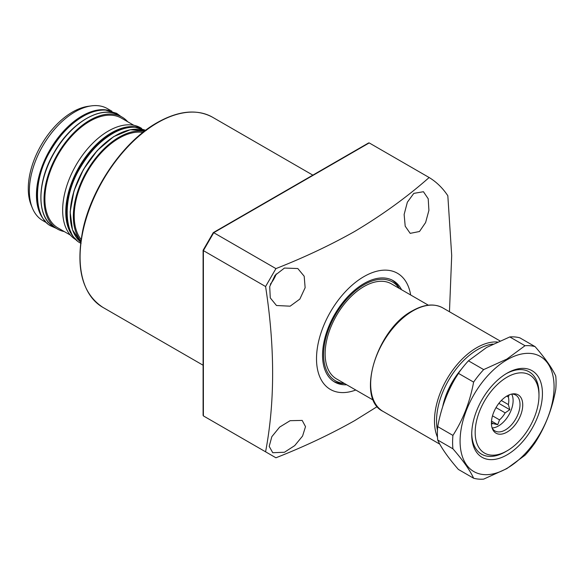 <?xml version="1.0" encoding="UTF-8"?>
<svg xmlns="http://www.w3.org/2000/svg" width="585" height="585" viewBox="0 0 585 585"><rect width="100%" height="100%" fill="white"/><g stroke="black" fill="none" stroke-linecap="round" stroke-linejoin="round"><path stroke-width="0.88" d="M401.559 289.721A58.537 33.798 120 0 0 393.208 280.668A58.537 33.798 120 0 0 363.936 283.571A58.537 33.798 120 0 0 325.699 335.154A58.537 33.798 120 0 0 334.671 382.056A58.537 33.798 120 0 0 346.686 384.769M399.336 288.434L398.977 287.783A58.537 33.798 120 0 0 392.06 280.061M399.182 288.346A57.052 32.943 120 0 0 363.936 284.778A57.052 32.943 120 0 0 324.887 342.203A57.052 32.943 120 0 0 344.309 383.394M333.574 381.369A58.537 33.798 120 0 0 343.717 383.497L344.463 383.482M284.456 268.054L297.809 268.537L304.185 276.23L305.136 287.703L299.849 299.089L290.138 306.182L276.464 305.502L270.27 297.897L269.707 286.606L275.06 275.323L284.456 268.054M270.358 284.142A21.338 12.322 120 0 0 276.252 273.926M290.138 420.681L302.182 420.418L305.516 426.633L302.569 436.059L294.723 445.609L284.456 452.256L272.756 452.717L269.202 446.37L271.828 436.688L279.637 427.101L290.138 420.681M413.8 193.379L423.438 191.719L428.213 198.776L428.907 210.366L425.609 222.541L419.482 231.506L410.187 233.356L405.2 226.19L404.133 214.468L407.343 202.234L413.8 193.379M410.655 294.972A67.07 38.72 120 0 0 363.936 276.603A67.07 38.72 120 0 0 316.69 353.918A67.07 38.72 120 0 0 355.782 390.019M369.215 142.923L213.73 232.691L275.93 268.603C304.185 257.495 330.445 245.108 354.693 231.441C382.334 214.929 407.153 196.955 429.141 177.518L369.215 142.923L368.236 143.486M275.93 268.603L265.583 286.526L203.383 250.614L203.383 250.146L203.383 415.898L265.583 451.81C274.972 402.231 274.972 347.132 265.583 286.526M265.583 451.81L275.93 457.784C304.185 446.677 330.445 434.289 354.693 420.615L377.318 406.538M449.463 311.739L451.7 255.506L447.832 195.756A165.847 95.75 120 0 0 429.141 177.518M213.73 232.691L203.383 250.614M213.715 421.865L203.383 415.898L203.383 414.772M506.756 396.118L508.372 397.054A17.682 10.208 -60 0 1 508.372 404.571L501.33 400.506M496.022 407.591L505.155 412.864A17.682 10.208 -60 0 1 499.517 419.876L492.504 415.825M505.155 412.864L509.806 409.69L508.372 404.571M508.372 397.054L509.133 394.897M511.678 394.085A20.731 11.971 -60 0 1 498.457 425.953A20.731 11.971 -60 0 1 492.131 427.949M491.429 422.633L493.082 423.591L497.733 424.71L499.517 419.876M511.59 394.093A20.731 11.971 -60 0 1 515.721 395.058A20.731 11.971 -60 0 1 518.895 411.664A20.731 11.971 -60 0 1 505.352 429.938A20.731 11.971 -60 0 1 494.99 430.962A20.731 11.971 -60 0 1 492.087 427.869M507.078 395.928A22.142 12.782 -60 0 1 512.665 393.895A22.142 12.782 -60 0 1 522.471 408.396A22.142 12.782 -60 0 1 507.078 432.081A22.142 12.782 -60 0 1 492.453 428.9A22.142 12.782 -60 0 1 507.078 395.928M428.352 305.187L391.372 283.842A54.873 31.685 120 0 0 349.091 298.54A54.873 31.685 120 0 0 325.136 353.764A54.873 31.685 120 0 0 336.499 378.89L373.479 400.235M538.982 395.584A45.118 26.047 120 0 0 507.078 377.164A45.118 26.047 120 0 0 475.174 432.425A45.118 26.047 120 0 0 507.078 450.845L507.078 450.845A45.118 26.047 120 0 0 538.982 395.584L538.982 393.595A47.561 27.458 -60 0 0 529.132 371.819A47.561 27.458 120 0 0 506.2 373.698A47.561 27.458 -60 0 1 529.132 371.819A47.561 27.458 120 0 1 538.968 394.612M507.078 450.845L501.111 453.982A47.561 27.458 -60 0 1 481.572 454.194A47.561 27.458 -60 0 1 471.737 433.405A47.561 27.458 120 0 0 481.572 454.194A47.561 27.458 120 0 0 505.352 451.839A47.561 27.458 120 0 0 506.2 451.342M493.082 423.591A17.682 10.208 -60 0 1 491.444 423.891M498.859 403.365L509.806 409.69M491.51 421.112L497.733 424.71M507.078 373.179L507.078 373.179A49.996 28.87 -60 0 1 542.434 393.595A49.996 28.87 -60 0 1 507.078 454.83A49.996 28.87 -60 0 1 471.722 434.414A49.996 28.87 -60 0 1 507.078 373.179L507.078 373.179M507.078 468.271A66.463 38.369 -60 0 1 460.081 441.134A66.463 38.369 -60 0 1 507.078 359.738A66.463 38.369 -60 0 1 554.075 386.875A66.463 38.369 -60 0 1 507.078 468.271M483.663 369.596L506.829 359.095L525.016 345.72L509.798 336.938L486.632 347.439L468.446 360.813L483.663 369.596A73.169 42.244 -60 0 0 473.609 382.107L458.384 373.325C448.242 389.084 441.353 406.853 437.712 426.611L452.929 435.401C463.071 419.635 469.967 401.873 473.609 382.107M525.016 345.72A73.169 42.244 -60 0 1 535.07 346.62C545.22 358.269 552.108 368.075 555.75 376.038A73.169 42.244 -60 0 1 555.75 389.449C552.189 409.01 545.293 426.772 535.07 442.735A73.169 42.244 -60 0 1 525.016 455.247L506.829 468.622L483.663 479.122A73.169 42.244 -60 0 1 473.609 478.223C470.047 470.377 463.152 460.57 452.929 448.812A73.169 42.244 -60 0 1 452.929 435.401M452.929 448.812L437.712 440.022C441.273 447.876 448.161 457.675 458.384 469.441L473.609 478.223M437.712 440.022A73.169 42.244 -60 0 1 437.712 426.611M458.384 373.325A73.169 42.244 -60 0 1 468.446 360.813M509.798 336.938A73.169 42.244 -60 0 1 519.853 337.837L535.07 346.62M42.756 220.56L47.297 223.185L42.756 220.56A64.628 37.316 120 0 1 32.38 208.07A64.628 37.316 120 0 1 42.756 145.928A64.628 37.316 120 0 1 91.377 105.878A64.628 37.316 120 0 1 107.384 108.613L111.932 111.238L107.384 108.613M127.684 121.738A64.628 37.316 120 0 0 122.046 117.08L118.938 115.289A64.628 37.316 120 0 0 54.31 152.605A64.628 37.316 120 0 0 54.31 227.229L54.31 227.229C36.446 217.876 36.46 182.279 54.01 152.714C70.778 122.499 101.819 104.43 118.938 115.289L122.046 117.08A64.628 37.316 120 0 0 57.418 154.396A64.628 37.316 120 0 0 57.418 229.02L57.418 229.02A64.628 37.316 120 0 0 64.27 231.572M54.31 227.229L57.418 229.02L54.31 227.229M58.025 227.967L70.405 235.111L58.025 227.967A63.414 36.614 120 0 1 58.025 154.747A63.414 36.614 120 0 1 121.439 118.133L133.811 125.278L121.439 118.133M76.043 239.777L76.979 240.318L76.043 239.777A64.628 37.316 120 0 1 76.043 165.145A64.628 37.316 120 0 1 140.671 127.83L141.614 128.378L140.671 127.83M142.945 132.371A63.414 36.614 120 0 0 87.34 171.676A63.414 36.614 120 0 0 81.103 239.477M91.377 105.878L88.255 106.302A62.522 36.094 120 0 0 41.228 145.043A62.522 36.094 120 0 0 31.188 205.152L32.38 208.07M144.188 131.391A64.628 37.316 120 0 0 86.734 171.317A64.628 37.316 120 0 0 80.884 241.042M157.679 122.667A109.753 63.363 120 0 0 85.98 219.382A109.753 63.363 120 0 0 102.806 307.33C82.171 293.619 75.494 267.959 82.778 230.344C91.523 187.763 123.464 141.49 157.19 122.623C178.535 110.616 196.991 108.825 212.552 117.234A109.753 63.363 120 0 0 157.679 122.667M203.383 415.898L213.73 421.873M458.347 373.384A47.436 27.385 120 0 0 444.264 402.019M442.721 406.56A51.268 29.601 -60 0 1 461.609 368.93M383.036 411.387C355.629 398.436 376.389 329.487 412.425 310.803C424.074 304.237 434.194 303.271 442.794 307.893A59.75 34.5 120 0 0 412.915 310.854A59.75 34.5 120 0 0 373.881 363.504A59.75 34.5 120 0 0 383.036 411.387L439.81 444.169M437.485 437.229A59.75 34.5 -60 0 1 476.724 347.695A59.75 34.5 -60 0 1 497.287 341.991M492.914 344.068A58.288 33.652 120 0 0 451.123 376.133A58.288 33.652 120 0 0 437.456 430.311M145.08 130.711A64.628 37.316 120 0 0 83.626 169.526A64.628 37.316 120 0 0 80.737 242.161L72.489 229.846L70.149 211.953L73.981 190.871L83.45 169.423L97.285 150.499L113.622 136.641L130.294 129.724L145.087 130.704M70.244 214.373A64.145 37.03 -60 0 1 115.771 135.515M131.852 127.245A64.145 37.03 120 0 0 79.728 167.281A64.145 37.03 120 0 0 71.121 232.435M75.948 239.316A64.628 37.316 -60 0 1 79.143 166.937A64.628 37.316 -60 0 1 140.224 127.983M40.928 197.445A64.145 37.03 -60 0 1 86.456 118.587M94.536 111.421A64.145 37.03 120 0 0 50.412 150.352A64.145 37.03 120 0 0 38.764 208.033M45.564 221.43A64.628 37.316 -60 0 1 49.827 150.016A64.628 37.316 -60 0 1 109.541 110.616M102.806 307.33L203.097 365.23M212.552 117.234L312.843 175.134M213.32 232.596L368.638 142.923M203.105 250.256L213.284 232.633M203.097 415.401L203.097 250.314M443.379 404.557L449.521 387.533L459.481 371.782M442.794 307.893L499.868 340.843M120.744 116.327L116.62 113.3L105.593 110.097C98.989 109.775 92.05 111.538 84.788 115.391C71.604 122.653 60.306 134.206 50.873 150.052C31.656 180.962 34.332 218.951 51.429 226.212L56.109 228.274M146.294 130.433L135.274 127.237C128.663 126.908 121.731 128.678 114.463 132.532C101.285 139.793 89.98 151.347 80.554 167.193C61.337 198.103 64.006 236.084 81.103 243.353"/></g></svg>
